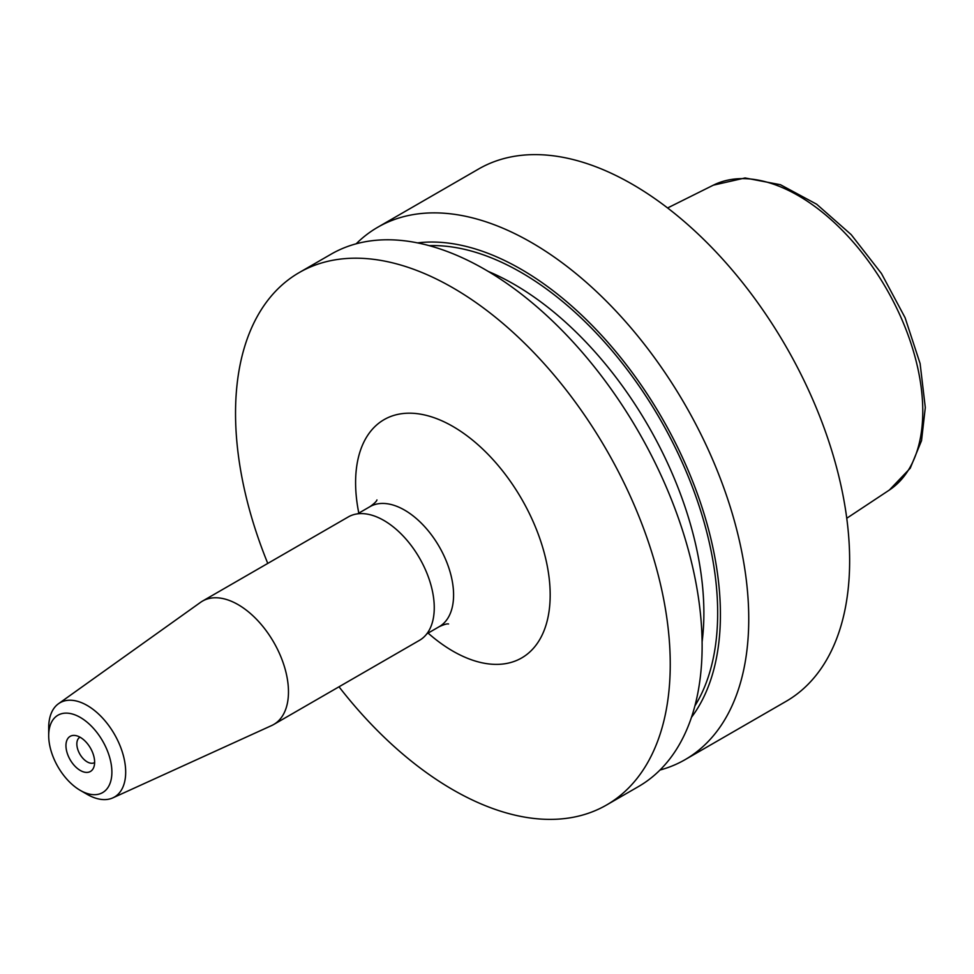 <?xml version="1.0" encoding="UTF-8"?>
<svg xmlns="http://www.w3.org/2000/svg" width="974" height="974" viewBox="0 0 974 974"><rect width="100%" height="100%" fill="white"/><g stroke="black" fill="none" stroke-linecap="round" stroke-linejoin="round"><path stroke-width="1.46" d="M267.765 563.41A307.382 177.463 60 0 1 299.201 272.586A307.382 177.463 60 0 1 452.886 287.817A307.382 177.463 60 0 1 653.7 558.674A307.382 177.463 60 0 1 606.583 804.987A307.382 177.463 60 0 1 452.886 789.756A307.382 177.463 60 0 1 339.001 686.792M299.201 272.586L331.099 254.177A307.382 177.463 60 0 1 484.784 269.396A307.382 177.463 60 0 1 685.586 540.266A307.382 177.463 60 0 1 638.469 786.566L606.583 804.987M417.578 242.891A281.985 162.804 60 0 1 521.029 269.214A281.985 162.804 60 0 1 694.791 486.842A281.985 162.804 60 0 1 691.479 717.314M356.18 243.804A307.382 177.463 60 0 1 377.705 227.271A307.382 177.463 60 0 1 531.39 242.489A307.382 177.463 60 0 1 732.204 513.359A307.382 177.463 60 0 1 685.087 759.659A307.382 177.463 60 0 1 659.995 770.032M377.705 227.271L478.599 169.013A307.382 177.463 60 0 1 632.284 184.244A307.382 177.463 60 0 1 833.099 455.102A307.382 177.463 60 0 1 785.981 701.414L685.087 759.659M80.294 770.458A20.271 11.7 60 0 1 66.195 748.775A20.271 11.7 60 0 1 75.181 735.492A20.271 11.7 60 0 1 80.294 737.355A20.271 11.7 60 0 1 93.687 767.536A20.271 11.7 60 0 1 80.294 770.458M79.99 737.184A14.634 8.449 -120 0 0 79.88 737.245A14.634 8.449 -120 0 0 77.628 748.969A14.634 8.449 -120 0 0 87.197 761.875A14.634 8.449 -120 0 0 94.515 762.593A14.634 8.449 -120 0 0 94.624 762.532M87.197 794.37L80.294 790.389A44.682 25.799 60 0 1 48.7 735.662A44.682 25.799 60 0 1 80.294 717.424A44.682 25.799 60 0 1 111.888 772.151A44.682 25.799 60 0 1 80.294 790.389L87.197 794.37A54.434 31.424 60 0 0 112.85 797.864L271.685 725.533A71.236 41.127 60 0 0 273.718 724.486L419.502 640.32A71.236 41.127 60 0 0 430.423 583.231A71.236 41.127 60 0 0 383.89 520.457A71.236 41.127 60 0 0 348.278 516.938L202.482 601.104A71.236 41.127 60 0 1 238.106 604.635A71.236 41.127 60 0 1 284.639 667.409A71.236 41.127 60 0 1 273.718 724.486M48.7 735.662L48.7 727.7A54.434 31.424 60 0 1 58.501 703.727A54.434 31.424 60 0 1 87.197 705.468A54.434 31.424 60 0 1 123.15 754.826A54.434 31.424 60 0 1 112.85 797.864M58.501 703.727L200.559 602.346A71.236 41.127 60 0 1 202.482 601.104M426.807 633.843L439.237 626.672A69.288 39.995 -120 0 0 449.854 571.154A69.288 39.995 -120 0 0 404.587 510.108A69.288 39.995 -120 0 0 369.95 506.675C374.26 503.595 376.597 501.342 376.938 499.942M358.809 513.103A137.59 79.442 60 0 1 452.886 426.442A137.59 79.442 60 0 1 550.176 594.956A137.59 79.442 60 0 1 452.886 651.131A137.59 79.442 60 0 1 428.097 633.1M488.278 271.442A268.349 154.927 60 0 1 514.126 284.323A268.349 154.927 60 0 1 702.108 641.817M429.157 245.643A278.101 160.564 60 0 1 521.029 272.379A278.101 160.564 60 0 1 694.888 705.919M922.78 411.308A176.136 101.686 -120 0 0 847.928 236.232A176.136 101.686 -120 0 0 713.345 185.17L745.073 177.962L780.442 184.719L816.65 204.211L851.191 234.637L881.458 273.511L905.077 317.682L920.113 363.57L925.3 407.534L921.538 440.638L910.227 468.238L889.359 490.044A176.136 101.686 -120 0 0 922.78 411.308M713.345 185.17L667.604 207.961M357.531 513.846L369.95 506.675M889.359 490.044L846.747 518.265M439.237 626.672C444.059 624.48 447.163 623.579 448.564 623.981"/></g></svg>
